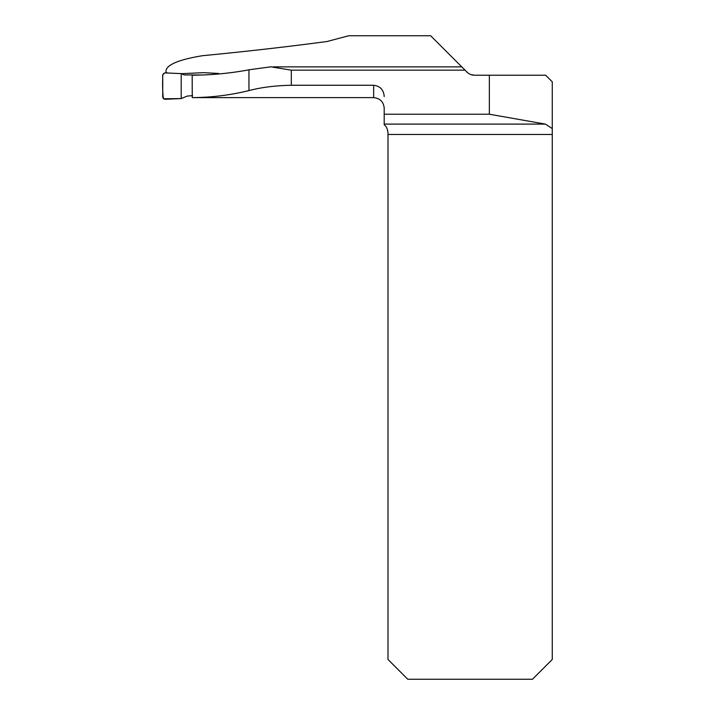 <?xml version="1.0" encoding="UTF-8"?>
<svg xmlns="http://www.w3.org/2000/svg" width="715" height="715" viewBox="0 0 715 715"><rect width="100%" height="100%" fill="white"/><g stroke="black" fill="none" stroke-linecap="round" stroke-linejoin="round"><path stroke-width="1.07" d="M166.05 72.939L166.05 70.392C167.444 64.386 179.608 59.488 202.524 55.699C245.54 51.569 287.072 46.833 327.104 41.497L348.714 35.75L430.662 35.75L461.774 66.861L273.157 66.861M291.318 85.255C275.257 85.586 261.136 87.364 248.954 90.591L248.954 69.811L270.735 66.826L291.318 70.159L291.318 85.255L373.659 85.255L373.659 97.624C380.067 98.25 383.58 101.762 384.205 108.171L384.205 124.785C386.297 126.197 387.557 128.897 387.995 132.883L387.995 659.48L407.765 679.25L532.496 679.25L552.266 659.48L552.266 81.805L545.679 75.218L474.447 75.218L470.979 74.61M248.954 69.811C230.257 73.314 211.336 75.111 192.174 75.209L192.264 97.615C211.551 97.481 230.444 95.14 248.954 90.591M218.576 73.448L218.415 74.002L218.576 73.448L203.552 72.671L181.351 73.672M373.659 97.624L192.264 97.615M373.659 85.255C380.219 86.104 383.732 89.876 384.205 96.561M384.205 114.221L489.355 114.221L489.355 75.218M291.318 70.159L465.072 70.159L467.038 72.126A10.546 10.546 0 0 0 474.501 75.218M552.266 128.575L545.366 124.097L489.355 114.221M386.699 127.824L386.44 127.377M465.072 70.159L461.774 66.861M202.381 75.004L184.077 74.932L181.208 73.6L181.208 98.581L187.232 96.087L192.603 95.622M181.208 98.581L164.799 99.296L162.734 97.365L162.734 74.825L164.808 72.885L181.208 73.6L168.383 73.046C164.066 72.072 162.18 73.699 162.734 77.926C162.43 85.022 162.636 91.967 163.342 98.777L181.208 98.581L181.208 73.6M384.205 124.097L545.366 124.097M552.266 134.483L387.995 134.483"/></g></svg>
